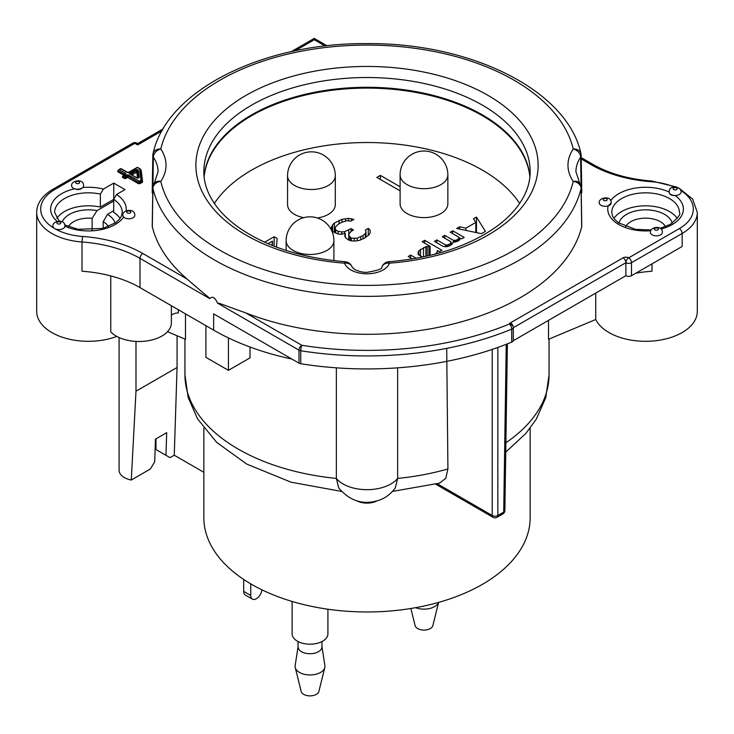 <?xml version="1.0" encoding="UTF-8"?>
<svg xmlns="http://www.w3.org/2000/svg" width="734" height="734" viewBox="0 0 734 734"><rect width="100%" height="100%" fill="white"/><g stroke="black" fill="none" stroke-linecap="round" stroke-linejoin="round"><path stroke-width="1.1" d="M203.85 472.311L174.252 455.218L170.031 457.658L155.966 449.538L155.966 438.859M203.85 428.161L203.85 517.764A163.15 94.2 0 0 0 367 611.963A163.15 94.2 0 0 0 530.15 517.764L530.15 428.161M174.252 455.218L177.068 367.495L177.068 335.741M119.082 337.53L119.082 470.237A17.91 10.34 0 0 0 131.276 480.036L135.992 391.204L177.068 367.495M131.276 480.036L150.332 469.035L154.709 461.805L155.434 439.161L166.691 432.665L165.967 455.309M377.074 500.872A14.919 8.615 180 0 1 356.926 500.872M348.824 234.073L348.824 240.055L348.852 235.44L351.274 238.192L357.192 238.229L363.073 235.531L365.404 233.495L365.963 231.788L365.339 230.072L368.266 228.375L370.083 230.1L370.129 232.834L368.982 234.88L364.303 238.275L359.605 240.293L356.063 240.963L351.32 240.926L348.338 239.89L345.329 237.477L344.705 235.761L345.255 233.366L341.127 234.366L338.163 234.008L332.786 231.586L330.951 228.494L332.658 224.742L334.41 223.044L342.044 219.328L348.54 218.337L353.889 219.402L350.962 221.09L346.806 220.723L341.503 222.402L337.989 224.43L335.08 227.494L335.713 229.889L338.108 231.274L341.677 231.981L344.631 231.66L351.091 228.613L353.485 229.999L351.146 231.357L348.824 234.073L348.852 235.44M350.072 240.495L350.072 237.504M351.274 240.917L351.274 238.192M354.238 240.945L354.238 238.55M357.192 240.743L357.192 238.229M360.724 239.816L360.724 236.88M363.073 238.807L363.073 235.531M365.404 237.642L365.404 233.495M365.963 237.22L365.963 231.788M368.266 235.431L368.266 228.375M370.083 232.926L370.083 230.1M345.255 237.266L345.255 233.366M272.452 245.523L272.452 241.156L268.038 243.697M272.057 245.367L272.452 241.156M274.14 246.193L274.14 236.715L277.14 238.449L276.452 247.074M264.644 242.202L274.14 236.715M410.645 257.918L410.645 255.056L416.206 258.267M412.389 258.928L408.168 256.487L410.645 255.056M422.389 257.093L417.967 254.148L418.921 250.698L425.848 246.697L430.115 246.303L422.215 241.743L424.692 240.312L441.932 250.266L439.455 251.698L437.299 250.45L437.253 252.138L435.161 254.138M418.151 254.359L418.151 251.964M437.299 251.964L437.299 250.45M418.921 255.267L418.921 250.698M420.536 256.203L420.536 249.34M423.509 256.854L423.509 247.633M424.692 243.165L424.692 240.312M425.848 256.359L425.848 246.697M427.197 256.056L427.197 246.33M430.115 255.386L430.115 246.303M428.904 255.671L428.904 246.174M443.015 246.321L434.4 241.339L436.868 239.917L445.492 244.89L447.557 244.945L450.392 243.725L450.933 241.752L442.318 236.77L444.786 235.348L453.41 240.321L455.475 240.376L457.814 239.44L459.209 237.385L450.226 232.201L452.704 230.77L464.2 237.412L461.723 238.834L460.649 238.22L459.255 240.266L457.273 241.413L452.869 242.293L452.456 243.771L449.355 245.982L445.804 246.789L443.015 246.321M436.868 242.771L436.868 239.917M445.492 246.734L445.492 244.89M446.703 246.707L446.703 245.018M447.557 246.615L447.557 244.945M448.905 246.138L448.905 244.578M450.392 245.385L450.392 243.725M451.025 245.018L451.025 242.945M451.162 244.936L451.162 242.449M444.786 238.201L444.786 235.348M453.41 242.248L453.41 240.321M454.621 242.128L454.621 240.449M455.475 242.046L455.475 240.376M452.704 233.632L452.704 230.77M456.823 241.569L456.823 240.009M457.814 241.091L457.814 239.44M459.209 240.293L459.209 237.385M458.943 240.449L458.943 238.376M465.925 230.421L465.925 228.118L475.815 222.402L473.485 218.778L476.458 217.062L485.422 231.375L481.467 233.66L456.667 228.485L459.631 226.769L465.925 228.118M459.631 229.109L459.631 226.769M475.815 232.485L475.815 222.402M476.458 232.623L476.458 217.062M214.365 203.446A163.15 94.2 180 0 1 367 142.524A163.15 94.2 180 0 1 519.635 203.446M400.103 190.849L376.845 177.417L380.368 175.389L400.103 186.785M400.103 174.903L400.103 203.823A23.873 13.781 0 0 0 414.783 216.539A23.873 13.781 0 0 0 440.776 213.622A23.873 13.781 0 0 0 447.859 203.823L447.859 174.903A23.873 13.781 180 0 1 440.776 184.702A23.873 13.781 180 0 1 416.316 187.959A23.873 13.781 180 0 1 400.103 174.903L400.103 174.903A23.873 23.873 0 0 1 423.977 151.03A23.873 23.873 0 0 1 447.859 174.903M317.372 217.98A23.873 13.781 0 0 0 328.309 214.383A23.873 13.781 0 0 0 335.3 204.63L335.3 175.71A23.873 13.781 180 0 1 328.309 185.463A23.873 13.781 180 0 1 303.876 188.794A23.873 13.781 180 0 1 287.554 175.71L287.554 204.63A23.873 13.781 0 0 0 303.692 217.677M351.091 231.412L351.091 228.613M348.751 240.027L348.751 229.971M344.631 233.522L344.631 231.66M341.677 234.238L341.677 231.981M338.108 233.99L338.108 231.274M335.713 233.155L335.713 229.889M335.108 232.926L335.108 228.861M335.08 232.907L335.08 227.494M351.503 220.778L351.503 218.704M348.54 220.732L348.54 218.337M345.586 220.952L345.586 218.668M342.044 222.2L342.044 219.328M339.099 223.797L339.099 220.338M334.41 232.522L334.41 223.044M332.658 231.439L332.658 224.742M331.511 230.036L331.511 226.788M380.368 179.454L380.368 175.389M397.644 367.844L397.644 478.412L395.259 487.954C390.883 493.927 385.524 498.01 379.166 500.193C363.587 505.368 350.109 501.285 338.741 487.954L336.356 478.412L336.356 367.844M446.703 348.366L447.923 468.962L445.74 478.348L439.528 483.137L392.497 491.413M250.744 583.851L250.744 595.457A7.955 4.597 -60 0 0 252.386 599.1A7.955 4.597 -60 0 0 258.175 597.32A7.955 4.597 -60 0 0 261.946 589.842M243.706 579.456L243.706 591.402A7.955 4.597 120 0 0 245.358 595.045L252.386 599.1M204.116 176.876A163.15 94.2 180 0 1 367 88.098A163.15 94.2 180 0 1 529.884 176.876M631.497 275.709A3.982 2.294 180 0 1 625.873 275.709L513.323 340.686L513.323 327.694A3.982 2.294 60 0 0 510.506 322.813L623.056 257.836A3.982 2.294 180 0 1 628.689 257.836A3.982 2.294 60 0 1 631.497 262.708L631.497 275.709L682.152 246.468L682.152 233.467A51.729 29.865 -0 0 0 697.3 212.346L692.648 199.107L679.189 188.243M513.323 340.686A3.982 2.294 180 0 1 511.726 342.117A248.707 143.589 -0 0 1 300.747 363.743A3.982 2.294 180 0 1 298.995 363.156L213.649 313.886L213.649 330.126A216.879 125.211 0 0 0 291.884 359.054M138.396 177.747L137.588 171.472A0.798 0.459 -0 0 0 136.23 171.178A0.798 0.459 -120 0 0 136.79 172.151A0.798 0.651 172.6 0 0 137.588 171.472L138.432 177.72A0.798 0.651 -7.4 0 1 139.231 177.087L138.377 170.462A1.587 0.917 -0 0 0 137.341 169.664A1.587 0.917 -0 0 0 135.662 169.884L129.23 173.591L136.524 177.802A1.587 0.917 -0 0 0 138.313 177.986A1.587 0.917 -0 0 0 139.231 177.087M136.524 177.802A0.798 0.459 -60 0 1 136.919 177.766L129.23 173.591M121.147 168.664A0.798 0.798 0 0 0 120.431 168.701A0.798 0.459 60 0 1 120.835 168.747A0.798 0.459 -60 0 1 121.193 168.692M118.44 170.453L118.11 170.637A1.587 0.917 -0 0 0 118.11 171.94A0.798 0.459 -60 0 0 118.679 170.967L124.798 174.499L118.679 170.967A0.798 0.459 180 0 1 118.44 170.637L118.44 170.316A0.798 0.459 -0 0 0 118.679 170.637A0.798 0.459 -60 0 1 119.238 169.664A0.798 0.459 -120 0 0 118.679 169.985A0.798 0.459 -0 0 0 118.449 170.279M137.717 167.471A0.798 0.798 0 0 0 137.01 167.508A0.798 0.459 60 0 1 137.405 167.554A0.798 0.459 -60 0 1 137.763 167.49M123.248 176.316L123.184 176.279A0.798 0.459 180 0 0 123.413 176.6L123.413 176.279A0.798 0.459 -60 0 1 123.973 175.307A0.798 0.459 -120 0 0 123.413 175.628A0.798 0.459 -0 0 0 123.413 176.279L124.56 176.94A0.798 0.459 -0 0 0 125.688 176.94A0.798 0.459 -120 0 0 125.129 175.967A0.798 0.459 120 0 0 124.56 176.94L123.413 176.6A0.798 0.459 -60 0 1 122.853 177.573L124 178.243A1.587 0.917 -0 0 0 126.248 178.243L127.643 177.435A0.798 0.459 120 0 0 128.202 176.463A0.798 0.459 -0 0 0 127.074 176.463A0.798 0.459 -120 0 0 127.643 177.435L138.093 183.472A1.587 0.917 -0 0 0 140.341 183.472L142.121 182.445A1.587 0.917 -0 0 0 142.589 181.729L141.194 170.38A1.587 0.917 -0 0 0 140.735 169.793L140.423 169.618M140.148 168.976A0.798 0.459 120 0 0 139.607 168.82A0.798 0.651 -7 0 1 140.405 169.435L141.772 180.665M138.093 183.472A0.798 0.459 120 0 0 138.653 182.5A0.798 0.459 180 0 0 139.781 182.5L139.781 182.17A0.798 0.459 -120 0 0 139.212 181.197A0.798 0.459 120 0 0 138.653 182.17A0.798 0.459 -0 0 0 139.781 182.17L141.561 181.142A0.798 0.459 -0 0 0 141.79 180.784A0.798 0.651 173 0 0 140.992 180.169A0.798 0.459 60 0 1 141.561 181.142L139.781 182.5A0.798 0.459 -120 0 0 140.341 183.472M48.325 224.063A47.756 27.571 -0 0 0 54.665 228.595A5.973 3.45 0 0 0 63.106 228.595A5.973 3.45 0 0 0 64.858 226.164L64.858 226.155C65.335 218.429 52.041 220.732 52.921 226.155A5.973 3.45 -0 0 0 54.665 228.595A47.756 27.571 -0 0 0 82.502 236.458A103.466 59.729 180 0 1 142.809 253.487L187.216 279.131C209.676 298.793 207.915 296.261 209.768 298.646C212.355 295.875 214.943 297.371 217.53 303.124C220.714 303.628 214.53 301.656 245.707 312.895A216.879 125.211 -0 0 0 581.695 226.806A23840.981 731.477 -89.7 0 1 581.099 188.436A7.955 6.441 -166.7 0 0 573.217 181.426A208.117 120.156 180 0 1 367 285.388A208.117 120.156 180 0 1 160.783 181.426A7.955 6.055 -146.1 0 0 154.177 183.491L158.067 171.738A69.638 40.205 -0 0 0 153.36 157.204A7.955 6.055 -33.9 0 1 160.783 149.039A77.593 44.802 180 0 1 160.783 181.426A7.955 6.441 -13.3 0 0 152.901 188.436A23821.135 727.807 89.7 0 1 152.305 226.806A216.879 125.211 -0 0 0 187.216 279.131M71.629 185.73A5.973 3.45 -0 0 0 74.639 188.776A5.973 3.45 -0 0 0 81.813 188.225A5.973 3.45 -0 0 0 82.758 187.519A5.973 3.45 -0 0 0 83.566 185.84A5.973 3.45 -0 0 0 83.566 185.775C84.043 178.059 70.748 180.362 71.629 185.785M57.041 221.264A37.801 21.827 180 0 1 74.639 188.776C77.923 190.097 80.63 189.684 82.758 187.519A37.801 21.827 180 0 1 103.43 189.069L113.752 183.105L125.009 189.601L116.532 194.501A37.801 21.827 180 0 1 126.129 210.741M122.844 215.401A5.973 3.45 -0 0 0 123.624 217.062A5.973 3.45 -0 0 0 133.028 217.787A5.973 3.45 -0 0 0 134.781 215.337C135.258 207.621 121.954 209.924 122.835 215.356L122.844 215.53M152.305 226.806A7.964 4.597 180 0 1 152.222 226.109L152.828 187.803A7.955 4.376 -179.1 0 0 152.901 188.436A216.071 124.752 180 0 0 367 296.371A216.071 124.752 180 0 0 581.099 188.436A7.955 4.376 -0.9 0 0 581.172 187.803A7.955 7.955 0 0 0 579.823 183.491A7.955 6.055 146.1 0 0 573.217 181.426A77.593 44.802 180 0 1 573.217 149.039A7.955 6.055 33.9 0 1 580.64 157.204A27665.689 412.526 -91.5 0 0 581.053 185.381M152.736 193.657A7.964 4.597 180 0 1 152.222 191.996L152.828 155.415A7.955 4.808 0.9 0 0 153.36 157.204A27694.224 406.966 91.5 0 1 152.92 187.152M163.205 128.845L137.671 143.58L136.845 143.112A3.982 2.294 120 0 0 134.863 143.304L54.665 189.601A47.756 27.571 -0 0 0 45.921 221.659L48.334 224.063M677.216 218.448A33.828 19.524 0 0 0 669.491 211.539A33.828 19.524 0 0 0 613.927 218.448M610.66 200.721A37.801 21.827 180 0 1 669.142 192.042C669.5 194.611 671.491 195.758 675.124 195.492A5.973 3.45 -0 0 0 679.335 194.473A5.973 3.45 -0 0 0 681.079 192.042C681.969 186.619 668.665 184.317 669.142 192.042A5.973 3.45 -0 0 0 675.124 195.492A37.801 21.827 180 0 1 672.271 224.549A37.801 21.827 180 0 1 660.949 229.036M611.174 203.006L608.192 205.841A5.973 3.45 -0 0 0 609.431 205.291A5.973 3.45 -0 0 0 611.174 202.823M650.416 232.357A5.973 3.45 -0 0 0 654.067 235.577A5.973 3.45 -0 0 0 660.6 234.834A5.973 3.45 -0 0 0 662.352 232.421A5.973 3.45 -0 0 0 662.352 232.394C662.83 224.668 649.535 226.98 650.416 232.403M599.238 202.905A5.973 3.45 -0 0 0 608.192 205.841A37.801 21.827 180 0 0 650.728 230.724M579.823 183.491L575.933 171.738A69.638 40.205 -0 0 1 580.64 157.204A7.955 4.808 179.1 0 0 581.172 155.415A7.955 7.955 0 0 0 580.961 153.718A7.955 6.441 166.7 0 0 573.217 149.039A208.117 120.156 180 0 0 367 45.077A208.117 120.156 180 0 0 160.783 149.039A7.955 6.441 13.3 0 0 153.039 153.718A7.955 7.955 0 0 0 152.828 155.415A7.955 4.808 0.9 0 1 152.901 154.81A7.955 6.441 13.3 0 1 153.039 153.718C166.269 90.447 263.304 42.508 367.33 43.618C471.127 42.7 567.749 90.594 580.961 153.718A7.955 6.441 166.7 0 1 581.099 154.81A7.955 4.808 179.1 0 1 581.172 155.415L581.778 191.996A7.964 4.597 180 0 1 581.264 193.657M581.172 187.803L581.778 226.118A7.964 4.597 180 0 1 581.695 226.806M64.858 226.164A37.801 21.827 180 0 0 123.624 217.062L122.835 215.677M120.073 218.448A33.828 19.524 0 0 0 113.715 212.374L113.715 199.373L116.532 194.501M103.43 189.069L100.374 194.079A33.828 19.524 -0 0 0 54.61 212.346L59.115 221.026M64.684 224.888L77.932 229.274L102.852 228.421L115.651 222.732L119.67 218.98L121.468 216.035L122.257 212.346A33.828 19.524 -0 0 0 113.715 199.373L100.374 207.071L100.374 194.079M113.752 198.795L113.752 183.105M100.374 207.071A33.828 19.524 0 0 0 56.784 218.448M388.827 261.735A7.955 0.853 85.6 0 1 389.433 263.176A22.882 13.212 180 0 1 367 273.791A22.882 13.212 180 0 1 344.567 263.176A171.114 98.787 180 0 1 222.705 112.137A171.114 98.787 180 0 1 511.295 112.137A171.114 98.787 180 0 1 389.433 263.176A7.955 6.367 19.1 0 0 381.919 267.066C382.643 268.754 377.689 270.516 367.046 272.332C362.734 272.479 358.44 271.424 354.192 269.149L352.081 267.066A7.955 6.367 160.9 0 0 344.567 263.176A7.955 0.853 94.4 0 1 345.173 261.735C301.573 257.983 266.038 246.532 238.568 227.366C229.971 221.209 222.943 214.649 217.466 207.676C208.337 195.868 203.795 183.885 203.85 171.738A163.15 94.2 -0 0 1 367 77.538A163.15 94.2 -0 0 1 530.15 171.738C530.205 183.885 525.663 195.868 516.534 207.676C511.057 214.649 504.029 221.209 495.432 227.366C467.962 246.532 432.427 257.983 388.827 261.735A7.955 7.955 0 0 0 381.919 267.066M529.92 176.481A163.15 94.2 -0 0 0 367 87.282A163.15 94.2 -0 0 0 204.08 176.481M511.726 342.117L511.726 329.126A3.982 1.89 -112.4 0 0 509.414 324.006A3.982 3.193 -161.5 0 1 513.323 327.694A3.982 2.294 180 0 1 511.726 329.126A248.707 143.589 180 0 1 300.747 350.751A3.982 2.294 180 0 1 298.995 350.164L298.995 363.156M300.747 363.743L300.747 350.751A3.982 0.862 -80.9 0 1 301.812 345.283A3.982 2.294 120 0 0 298.995 350.164L217.53 303.124M54.665 189.601A3.982 2.294 -120 0 0 52.674 189.409A3.982 2.294 -120 0 0 52.554 189.482L49.958 191.106M82.502 236.458L82.006 241.981A51.729 29.865 180 0 1 36.7 212.346C36.828 203.401 42.159 195.758 52.674 189.409L132.872 143.112A3.982 2.294 60 0 0 132.753 143.185L52.802 189.344M163.196 128.854L138.377 143.185M325.125 46.022L314.244 39.737L314.244 38.397L291.279 51.664L314.207 38.416M137.671 143.58L137.671 144.928L134.863 143.304A3.982 2.294 60 0 0 132.9 143.093A3.982 3.982 0 0 1 136.845 143.112M513.323 327.694L625.873 262.708A3.982 2.294 120 0 1 628.689 257.836L679.335 228.595A3.982 2.294 60 0 1 682.152 233.467L631.497 262.708A3.982 2.294 180 0 1 625.873 262.708L625.873 275.709M113.715 210.75L107.421 214.383A26.864 15.506 180 0 1 115.027 223.173M62.252 221.879A26.864 15.506 180 0 1 97.007 210.649L113.715 200.997M618.973 223.173A26.864 15.506 180 0 1 645.571 209.832A26.864 15.506 180 0 1 672.16 223.173M97.007 210.649L92.117 218.347L92.117 230.081M135.992 391.204L135.992 341.42M507.387 343.87L504.873 510.515A3.982 2.294 -179.1 0 1 503.707 512.112L497.845 515.488A3.982 2.34 180 0 1 492.211 515.488A3.982 2.294 120 0 0 493.037 517.286A3.982 3.982 0 0 0 497.019 517.286A3.982 2.294 -120 0 0 497.845 515.488L497.845 347.457M635.864 273.186A99.485 57.435 180 0 1 651.994 271.222L651.994 263.873M213.649 330.126L139.992 287.6L139.992 258.359L209.768 298.646M142.809 253.487A3.982 2.294 120 0 0 139.992 258.359A99.485 57.435 180 0 0 82.006 241.981L82.006 271.222A99.485 57.435 180 0 1 139.992 287.6M595.751 293.095L595.751 319.492L548.518 339.301L548.518 320.363M697.3 212.346L697.3 311.445A51.729 29.865 180 0 1 652.599 341.035A51.729 29.865 180 0 1 595.751 319.492M116.834 336.411A51.729 29.865 180 0 1 63.867 337.732A51.729 29.865 180 0 1 36.7 311.445L36.7 212.346M625.616 226.632A20.891 12.065 180 0 1 645.571 218.154A20.891 12.065 180 0 1 665.518 226.632M108.384 226.632A20.891 12.065 0 0 0 103.2 221.686L103.2 228.329M103.2 221.686L107.421 214.383M110.761 275.92L110.761 331.887A32.333 18.671 180 0 0 147.139 340.915A32.333 18.671 180 0 0 171.371 322.841L171.371 305.72M185.482 313.868L185.482 339.301L167.499 331.704M178.289 309.711L178.289 312.987A7.955 4.597 0 0 0 171.371 315.308M250.019 347.026L250.019 357.871L228.421 370.34L205.905 357.339L205.905 325.657M228.421 337.906L228.421 370.34M92.117 218.347A20.891 12.065 0 0 0 68.482 226.632M410.875 608.495L415.114 625.643A8.955 5.166 0 0 0 421.123 629.809A8.955 5.166 0 0 0 430.28 628.579A8.955 5.166 0 0 0 432.84 625.643L438.593 602.412M415.637 607.679A14.919 8.615 0 0 0 434.473 606.66A14.919 8.615 0 0 0 438.537 602.421M326.905 250.441A23.873 13.781 180 0 1 302.472 253.771A23.873 13.781 180 0 1 286.141 240.697L286.141 240.697A23.873 23.873 0 0 1 310.023 216.824A23.873 23.873 0 0 1 333.897 240.697L333.897 240.697A23.873 13.781 180 0 1 326.905 250.441M298.087 646.535L295.16 665.573A14.919 8.615 0 0 0 295.252 667.555L301.16 691.437A8.955 5.166 0 0 0 307.188 695.603A8.955 5.166 0 0 0 316.354 694.355A8.955 5.166 0 0 0 318.886 691.437L324.795 667.555A14.919 8.615 0 0 0 324.887 665.573L321.96 646.535M295.252 667.555A14.919 8.615 0 0 0 305.298 674.509A14.919 8.615 0 0 0 320.575 672.427A14.919 8.615 0 0 0 324.795 667.555M298.087 641.544L298.087 646.837A11.937 6.89 0 0 0 305.454 653.205A11.937 6.89 0 0 0 318.464 651.709A11.937 6.89 0 0 0 321.96 646.837L321.96 641.544M292.114 601.458L292.114 633.846A17.91 10.34 0 0 0 303.17 643.397A17.91 10.34 0 0 0 322.685 641.149A17.91 10.34 0 0 0 327.924 633.846L327.924 609.22M549.06 339.071L549.06 374.808A182.06 105.109 180 0 1 505.891 442.758M437.244 483.752L492.211 515.488L492.211 349.412M341.503 491.413L291.114 482.21L246.78 464.108L216.695 442.391L197.492 418.775L188.179 397.489L184.94 374.808A182.06 105.109 0 0 0 336.356 478.412A33.828 19.524 180 0 0 367 489.679A33.828 19.524 180 0 0 397.644 478.412A182.06 105.109 0 0 0 447.923 468.962M243.706 591.402L250.744 595.457M130.588 174.114L136.23 170.857A0.798 0.459 -120 0 0 135.662 169.884M130.872 174.27L136.23 170.857A0.798 0.459 180 0 1 137.588 171.141A0.798 0.651 172.6 0 1 138.377 170.462M138.442 177.802L136.919 177.766A0.798 0.459 -60 0 1 137.075 178.013M132.001 174.921L136.79 172.151L137.533 177.922M126.954 172.279A1.587 0.917 -0 0 0 129.212 172.279L137.405 167.554L139.607 168.82L140.992 180.169L139.212 181.197L128.762 175.16A1.587 0.917 -0 0 0 126.514 175.16L125.129 175.967L123.973 175.307L125.367 174.499A1.587 0.917 -0 0 0 125.367 173.206L119.238 169.664L120.835 168.747L126.954 172.279A0.798 0.459 -60 0 1 127.514 172.49M128.652 172.49A0.798 0.459 60 0 1 129.212 172.279M123.184 176.087L122.853 176.279A1.587 0.917 -0 0 0 122.853 177.573M125.367 174.499A0.798 0.459 -120 0 0 124.963 174.463L123.578 175.261A0.798 0.798 0 0 0 123.184 175.949L123.184 176.279A0.798 0.459 180 0 1 123.229 176.114M125.367 173.206A0.798 0.459 -60 0 0 124.798 174.178A0.798 0.459 180 0 1 125.028 174.435M141.194 170.38A0.798 0.651 -7 0 1 140.478 170.04M124 178.243A0.798 0.459 120 0 0 124.56 177.261A0.798 0.459 180 0 0 125.688 177.261L127.074 176.142L125.688 177.261A0.798 0.459 -120 0 0 126.248 178.243M142.121 182.445A0.798 0.459 60 0 1 141.561 181.472A0.798 0.459 180 0 0 141.79 181.142L141.79 181.114A0.798 0.459 180 0 1 141.79 181.142A0.798 0.651 173 0 0 142.589 181.729M138.653 182.5L128.202 176.142L138.653 182.5M126.514 175.16A0.798 0.459 -120 0 1 127.074 176.142A0.798 0.459 180 0 1 128.202 176.142A0.798 0.459 120 0 1 128.762 175.16M118.11 171.94L123.725 175.178M314.244 39.737L294.949 50.875M162.049 130.854L137.671 144.928M660.16 228.375L670.289 224.347C678.106 217.915 681.143 213.915 679.39 212.346A33.828 19.524 -0 0 0 669.491 198.538A33.828 19.524 -0 0 0 632.625 194.308A33.828 19.524 -0 0 0 611.743 212.346L612.541 216.053L614.33 218.98L618.285 222.686L635.488 229.347L651.113 229.944M674.087 186.987A47.756 27.571 -0 0 0 651.498 181.738A103.466 59.729 180 0 1 591.191 164.71L581.236 158.957M245.707 312.895L301.812 345.283A244.734 141.295 180 0 0 509.414 324.006A3.982 2.294 -0 0 1 510.506 322.813M679.335 228.595A47.756 27.571 -0 0 0 680.822 190.501M657.792 229.962A1.991 1.147 -0 0 0 656.893 228.045A1.991 1.147 -0 0 0 654.462 229.448A1.991 1.147 -0 0 0 657.792 229.962M676.519 189.601A1.991 1.147 -0 0 0 675.629 187.684A1.991 1.147 -0 0 0 673.188 189.088A1.991 1.147 -0 0 0 676.519 189.601M606.614 200.419A1.991 1.147 -0 0 0 605.724 198.492A1.991 1.147 -0 0 0 603.284 199.905A1.991 1.147 -0 0 0 606.614 200.419M130.212 212.915A1.991 1.147 -0 0 0 129.322 210.997A1.991 1.147 -0 0 0 126.89 212.401A1.991 1.147 -0 0 0 130.212 212.915M79.006 183.353A1.991 1.147 -0 0 0 78.116 181.426A1.991 1.147 -0 0 0 75.675 182.83A1.991 1.147 -0 0 0 79.006 183.353M60.298 223.714A1.991 1.147 -0 0 0 59.408 221.796A1.991 1.147 -0 0 0 56.968 223.2A1.991 1.147 -0 0 0 60.298 223.714M651.498 181.738L651.792 181.023C628.91 179.224 609.376 173.719 593.182 164.517L581.209 157.599M591.191 164.71A3.982 2.294 -60 0 1 593.182 164.517M623.056 257.836A3.982 2.294 60 0 1 625.873 262.708M506.24 344.319L503.707 512.112A3.982 2.294 60 0 1 502.882 513.901L497.019 517.286M549.06 374.808L545.757 397.718L536.251 419.197L525.975 433.326L505.754 452.107M435.666 484.165L493.037 517.286M335.3 175.71A23.873 23.873 0 0 0 311.427 151.837A23.873 23.873 0 0 0 287.554 175.71M120.431 168.701L118.844 169.627A0.798 0.798 0 0 0 118.449 170.224M121.229 168.701L127.358 172.242L128.808 172.242L137.01 167.508M140.359 169.224A0.798 0.798 0 0 0 140.001 168.783L137.799 167.508M141.79 180.821A0.798 0.798 0 0 0 141.79 180.72L140.396 169.37M611.174 203.19L611.174 202.859C611.661 195.125 598.357 197.428 599.238 202.859M676.922 187.142L651.792 181.023M154.177 183.491A7.955 7.955 0 0 0 152.828 187.803M352.081 267.066A7.955 7.955 0 0 0 345.173 261.735M327.07 45.802L314.28 38.416M502.882 513.901A3.982 3.982 0 0 0 504.873 510.515M184.94 339.071L184.94 374.808M333.897 260.643L333.897 240.697M286.141 250.45L286.141 240.697"/></g></svg>
